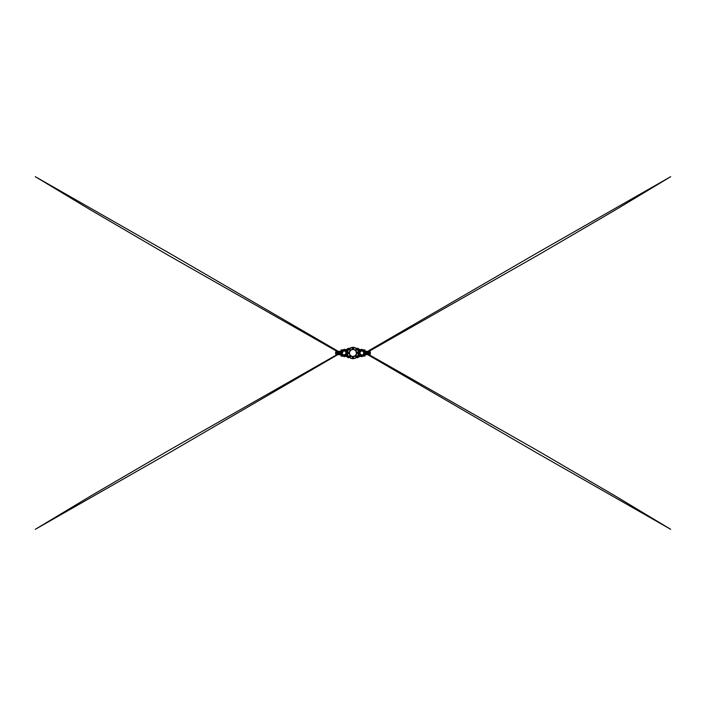 <?xml version="1.0" encoding="UTF-8"?>
<svg xmlns="http://www.w3.org/2000/svg" width="706" height="706" viewBox="0 0 706 706"><rect width="100%" height="100%" fill="white"/><g stroke="black" fill="none" stroke-linecap="round" stroke-linejoin="round"><path stroke-width="1.06" d="M368.991 354.668L369.865 354.024L369.715 352.126L370.023 353.424L369.423 354.677L370.262 353.362L369.873 351.341L370.368 353.362L369.759 354.633L370.341 352.276M369.75 351.438L370.288 351.976L369.75 351.385M369.009 354.677L368.285 354.65L369.485 353.424L369.635 354.306L369.715 352.126L369.185 352.038L368.982 353L369.185 351.72L369.644 351.976L369.114 351.42L370.262 352.638L369.423 351.323L370.032 353.362L368.929 354.677L368.294 354.677L368.859 353.75M357.968 349.982L356.83 348.667M364.887 352.126L365.073 351.359L364.587 351.323L365.452 351.323L365.32 351.773L365.452 351.323L364.587 351.323L365.452 351.323L364.984 351.323L365.417 352.118L365.505 351.359M357.898 350.088L358.445 349.32M357.148 349.699L356.848 348.614L358.471 349.276L356.786 348.985L357.677 349.991M348.323 356.009L349.17 357.333M348.102 355.912L349.152 357.386L347.529 356.724L349.214 357.015L348.084 356.009M349.17 348.667L347.555 349.32L349.214 348.985L348.305 348.296L347.705 348.72M356.83 357.333L357.148 356.301M340.636 353.794L340.954 353.079L340.548 354.677L340.698 354.227L341.016 354.677L340.548 354.677L341.413 354.677L340.698 354.288L340.998 353.75L339.851 354.024L340.071 354.659L338.995 353.935L338.801 352.709L339.083 353.98L340.292 353.865L340.239 352.576L340.239 353.424L339.304 354.024L340.107 353.362L339.701 351.694L338.968 352.638L339.304 353.874L338.801 352.921L339.304 351.976L338.906 352.576L338.748 352.082L338.801 353.291M337.265 354.059L337.433 351.641L338.033 351.341L337.742 351.976L338.536 352.241L338.818 351.323L339.471 351.323L338.651 351.773L339.012 351.323L338.28 351.323L338.854 351.341L338.73 352.082L338.015 352.576L338.933 353.75L338.086 353.865L338.333 354.527L337.742 354.024L338.033 354.659L338.086 352.135L337.221 352.02L337.221 353.98L337.344 351.976L338.015 352.576L337.327 353.874L337.759 354.659L337.027 354.227L337.459 354.677M338.359 351.359L337.874 351.323M338.35 354.633L337.874 354.677M336.886 351.42L336.418 352.638L336.091 351.712L336.577 351.323L335.968 353.362L336.285 353.874L336.515 352.576L337.018 353L336.515 352.576L336.418 353.362L337.044 353.282L336.594 353.865L337.071 354.677L337.009 354.183L338.033 354.659L337.433 354.359M340.548 354.677L340.601 353.838M339.648 354.677L338.28 354.677L339.648 354.677L338.748 353.918M336.577 354.677L336.082 353.856L337.009 354.668M337.027 354.209L337.697 354.677M336.991 351.323L337.556 351.323L336.815 352.038L337.583 351.323M337.442 351.323L337.009 351.809M339.18 351.323L338.836 352.241L339.648 351.323M340.495 351.359L340.583 352.126L340.318 351.323L341.413 351.323L341.104 352.135M341.289 351.323L340.786 352.241L341.263 351.323M346.434 349.92L348.702 348.296L349.232 349.161L348.199 350L348.843 349.699M349.214 348.985L348.817 349.726L349.214 348.985M363.687 355.842L363.987 355.109L365.073 355.895L364.702 354.924L361.525 356.504L359.283 355.542M365.073 355.895L363.917 355.206L364.552 354.906L365.064 355.824M359.495 350.255L361.684 349.496L364.702 351.067L365.073 350.105L363.987 350.891L363.696 350.141M363.687 350.158L363.917 350.794L365.073 350.105M358.057 350.379L359.142 349.814L358.348 350.458L358.701 351.085L359.46 350.811L358.463 350.105L359.46 350.811L358.701 351.085L358.057 350.379M360.025 355.277L359.345 354.765M364.817 354.668L365.682 354.677L364.587 354.677L364.896 353.865M367.349 354.677L367.199 353.079L366.396 354.306L367.711 354.677L366.811 354.677L367.155 353.477L367.914 353.865L367.764 353.079L367.323 353.759L367.332 352.709L367.764 352.921L367.579 351.773L368.258 351.976L368.294 351.323L368.973 351.773L368.232 351.341L368.982 352.921L368.329 351.694L368.408 354.677M365.02 352.682L365.752 353.424L365.54 354.297L366.29 354.306L365.929 354.659L366.696 353.874L365.752 353.424L365.893 352.638L365.496 352.921L366.255 354.677M341.413 354.677L340.318 354.677M339.745 354.677L338.924 354.677M338.651 354.677L338.536 353.75L338.854 354.677L338.28 354.677M347.943 355.621L346.858 356.186L347.652 355.542L347.299 354.915L346.54 355.189L347.537 355.895L346.54 355.189L347.299 354.915L347.943 355.621M340.972 355.63L342.198 355.586L342.013 355.109L342.304 355.859M345.975 350.723L346.655 351.235M335.712 352.126L336.056 354.191L335.712 352.126L336.25 351.385L335.65 353.724M338.333 351.473L338.439 352.215M338.368 353.918L338.412 354.562M338.818 351.323L338.421 351.773L338.651 351.323M336.815 354.28L336.356 354.024L336.815 354.28M336.991 353.75L335.968 353.362L336.868 351.394M337.442 354.677L337.036 353.918M340.548 351.323L340.68 351.773L341.016 351.323L340.442 351.376L340.583 352.126M364.993 351.614L364.596 351.35L364.993 351.614M365.452 351.323L365.108 352.082M366.352 351.323L367.711 351.323L366.352 351.323L367.27 351.773L366.52 351.323M369.185 352.029L369.009 351.323M366.917 354.677L367.164 353.75L366.82 354.677M370.288 353.874L370.076 353.079L369.485 354.677L370.129 354.35M368.964 353.918L368.656 354.659M368.558 354.359L368.911 352.638L368.338 352.126L368.938 352.576L368.726 354.059M367.349 351.323L367.464 352.241L367.535 351.323L367.579 351.773L366.529 351.323L367.076 351.323M367.385 352.241L367.332 352.709L367.385 352.241M367.102 352.241L366.917 351.323L367.252 352.082M369.185 352.082L368.303 351.323M365.037 352.709L366.696 352.126L365.54 351.703L366.149 351.976L365.929 351.341L366.467 351.376L367.102 353.671M369.141 354.227L368.709 354.677L369.141 354.227M365.929 351.341L366.396 351.694L365.929 351.341M367.27 351.756L366.917 351.323M364.896 352.135L364.976 353.362L364.896 352.135M365.108 353.918L365.452 354.677L364.799 354.668L365.452 354.677L365.381 353.918L364.764 354.677M336.25 354.553L335.712 354.024L336.25 354.615M335.835 351.694L336.127 351.341L335.835 351.694M335.8 353.424L335.915 352.921L335.8 353.424M335.871 354.35L336.488 354.677L336.047 354.138M336.515 354.677L336.082 354.227M340.98 353.318L340.239 353.424L340.495 354.641M336.118 352.02L335.968 352.638L336.118 352.02M338.668 352.709L338.245 353L338.668 352.709M338.748 352.082L340.371 351.403M340.963 353.291L339.771 352.126L340.239 352.576L340.566 352.065L339.604 351.694L340.486 351.42M339.233 354.341L339.692 354.659L339.233 354.341M339.701 354.306L340.071 354.659L339.701 354.306M337.433 351.641L337.759 351.341M338.695 351.782L338.924 352.241M337.662 352.126L337.089 352.638L337.327 353.874L337.9 353.362L337.662 352.126M335.871 351.65L336.488 351.323L336.047 351.862M340.318 351.323L340.848 351.323M340.972 350.37L341.298 351.067L342.083 350.794L340.972 350.044L342.295 350.123M366.758 354.341L366.988 353.865L366.758 354.341M367.005 352.065L366.758 351.659L367.005 352.065M365.134 352.241L365.32 351.773L365.117 352.232M368.973 354.209L367.967 354.659L368.1 353.362L368.258 354.024L367.182 354.677L367.711 354.677M365.682 354.677L365.152 354.677M367.535 354.677L367.464 353.75L367.667 354.527M367.976 353.424L367.976 352.576L367.976 353.424M367.976 352.576L368.258 351.976L367.976 352.576M368.938 353.424L368.656 354.024L368.938 353.424M367.314 353L367.764 352.921L367.314 353M369.918 351.773L369.485 351.323L370.129 351.65M367.632 352.082L367.588 351.438M369.017 353.75L368.929 354.677M358.445 349.223L358.057 348.464L356.821 348.649L358.074 348.429L358.471 349.276L357.501 348.279M347.555 356.777L347.943 357.536L349.117 357.448L347.926 357.571L347.529 356.724L348.499 357.721M359.504 355.559L359.142 356.186L359.46 355.189L358.463 355.895L359.142 356.186L358.463 355.895L359.46 355.189L358.701 354.915L358.463 355.895L358.401 354.986M359.566 356.08L357.298 357.704L356.751 357.015L357.13 356.239L356.786 357.015L358.471 356.724L356.786 357.015L356.892 357.465L358.295 357.28M357.183 356.274L357.801 356L357.183 356.274M359.31 353.115L358.648 353.724L359.31 353.115L359.954 353.556L359.31 353.115M358.542 354.341L359.954 354.756L360.131 354.015L359.954 351.244L358.542 351.659L359.954 351.244L360.131 351.985L361.666 350.397L360.316 349.797L360.104 351.085L360.881 351.191L359.954 351.244L360.316 349.797L361.666 350.397L361.322 350.997L363.44 351.085L362.84 349.797L361.887 350.397L362.381 350.997L361.666 350.397L362.84 349.797L363.44 351.085L362.813 351.191L364.243 352.885L364.623 351.676L363.599 351.244L363.572 351.985L363.44 351.085L364.623 351.676L364.243 352.885L363.749 352.444L363.599 354.756L364.623 354.324L364.243 353.115L363.749 353.556L364.243 352.885L364.623 354.324L363.599 354.756L363.572 354.015L361.887 355.595L362.84 356.203L363.44 354.915L362.813 354.809L363.599 354.756L362.84 356.203L361.887 355.595L362.381 355.003L360.104 354.915L360.316 356.203L361.666 355.595L361.322 355.003L361.887 355.595L360.316 356.203L360.104 354.915L360.881 354.809L360.131 354.015L360.104 354.915L358.542 354.341M358.648 352.276L359.31 352.885L359.954 352.444L358.701 353L359.31 352.885L358.648 352.276M362.566 356.239L361.278 356.495M362.381 355.003L363.572 354.015L363.749 352.444L362.813 351.191L361.322 350.997L360.131 351.985L359.954 353.556L360.881 354.809L362.381 355.003M364.896 353L364.252 353L364.896 353L364.367 354.897L364.896 353L364.367 351.103L364.896 353M358.524 354.412L358.772 354.897L358.524 354.412M359.539 355.78L361.719 356.504L363.705 355.877M359.433 355.974L361.675 356.618L363.749 355.665M358.524 351.588L358.772 351.103L358.524 351.588M358.216 350.697L357.66 353L358.41 354.783L358.101 350.458M363.749 350.335L361.657 349.382L359.416 350.044M363.299 356.133L365.028 355.956L363.802 355.586L365.028 355.956L364.808 354.959L363.917 355.206M342.313 350.158L341.086 350.344M340.927 350.105L342.022 350.882L342.207 350.388L341.439 351.094L340.936 350.176M346.496 350.441L346.858 349.814L346.54 350.811L347.537 350.105L346.858 349.814L347.537 350.105L346.54 350.811L347.299 351.085L347.537 350.105L347.352 351.058M355.497 347.881L354.8 347.59M357.854 350.008L358.083 350.432L357.854 350.008M358.092 355.55L357.51 356.018L358.41 354.783L357.66 353L356.53 352.223L356.53 353.768L357.324 353L356.53 353.768L356.036 351.05L353 348.676L352.223 349.47L353.768 349.47L349.938 349.938L349.955 351.05L351.05 349.955L348.676 353L349.47 353.768L349.47 352.223L349.938 356.053L351.05 356.036L349.955 354.95L353 357.324L353.768 356.53L352.223 356.53L354.95 356.036L356.53 353.768L356.053 356.053L353.768 356.53L353 357.66L351.217 358.41L354.783 358.41L353 357.66L354.783 358.41L356.786 357.262L355.568 358.083L356.292 356.292L355.568 358.083L353 358.701L351.217 358.41L353 357.66L352.223 356.53L348.685 356.106L349.708 356.292L350.432 358.083L349.47 353.768L348.34 353L347.581 354.783L347.299 353L348.146 350.008L347.581 351.217L348.34 353L349.955 351.05L349.708 349.708L350.432 347.917L349.214 348.738L350.432 347.917L349.708 349.708L348.685 349.894L351.05 349.955L353 348.676L351.217 347.581L350.432 347.917L352.118 347.74L356.036 351.05L356.053 349.938L354.95 349.955L356.292 349.708L355.568 347.917L354.783 347.581L353 348.34L354.783 347.581L353 347.299L353 348.34L353 347.299L355.568 347.917L356.292 349.708L356.036 351.05L357.324 353L358.41 351.217L358.701 353L357.854 355.992L358.516 354.968M348.146 355.992L347.917 355.568L348.146 355.992M347.634 354.915L347.917 355.568M347.917 350.432L347.661 350.997M357.315 356.106L356.053 356.053L357.315 356.106M349.214 357.262L351.217 358.41L349.214 357.262M356.053 356.053L356.036 354.95L354.95 356.036L356.053 356.053M357.315 349.894L356.292 349.708L357.315 349.894M347.581 351.217L347.581 354.783L348.34 353L347.581 351.217M356.786 348.738L355.568 347.917L356.786 348.738M350.485 358.118L351.2 358.41M355.03 358.321L355.542 358.101M343.434 349.761L344.713 349.505M342.401 354.756L343.178 354.809L342.428 354.015L342.401 354.756L342.428 354.015L343.619 355.003L345.869 354.015L345.869 351.985L344.678 350.997L343.178 351.191L342.251 353.556L343.16 349.797L344.113 350.397L345.684 349.797L346.046 351.244L347.458 351.659L345.119 351.191L345.869 351.985L346.046 351.244L346.046 353.556L347.299 353L346.69 352.885L345.119 354.809L343.619 355.003L344.113 355.595L344.678 355.003L344.334 355.595L345.684 356.203L345.896 354.915L345.119 354.809L346.046 354.756L345.869 354.015L346.046 354.756L347.458 354.341L346.046 354.756L345.684 356.203L343.178 354.809L342.551 354.915L343.16 356.203L344.113 355.595L343.16 356.203L342.401 354.756L341.377 354.324L342.401 354.756M346.558 355.974L344.325 356.618L342.251 355.665L344.343 356.618L346.584 355.956M346.505 355.745L344.316 356.504L342.172 355.559L341.219 356.151M341.633 354.897L341.104 353L341.633 351.103L341.104 353L341.748 353L341.377 351.676L342.401 351.244L341.377 351.676L341.757 352.885L342.251 352.444L341.748 353L342.251 353.556L341.757 353.115L341.377 354.324L341.748 353L341.104 353L341.633 354.897M347.476 354.412L347.228 354.897L347.476 354.412M342.013 350.891L344.281 349.496L346.461 350.22L344.281 349.496L342.207 350.397L344.343 349.338L346.575 350.017M346.558 350.026L344.325 349.382L342.251 350.335L344.431 349.382L346.717 350.15M347.343 352.276L346.69 352.885L346.046 352.444L346.69 352.885L347.343 352.276M347.476 351.588L347.228 351.103L347.476 351.588M344.713 356.495L346.514 355.903M344.334 350.397L343.619 350.997L344.678 350.997L344.334 350.397L345.896 351.085L345.684 349.797L344.334 350.397M342.428 351.985L343.178 351.191L342.401 351.244L342.428 351.985M344.113 350.397L343.16 349.797L342.551 351.085L344.113 350.397M347.343 353.724L346.69 353.115L347.343 353.724M336.515 352.576L336.594 352.135L336.515 352.576M337.018 351.782L337.344 351.341M336.709 351.341L336.321 351.694L336.709 351.341M342.313 355.842L341.298 354.924L341.086 355.656M342.083 355.206L341.192 354.959L340.972 355.956L342.172 355.559L340.927 355.895M361.278 349.505L359.486 350.097M367.146 351.323L366.255 351.323M369.926 353.821L369.485 354.677M366.696 352.126L365.893 352.638L366.229 353.874L367.032 353.362L366.696 352.126M367.085 353.424L366.696 354.024L367.085 353.424M370.341 352.268L370.341 353.732M364.587 351.323L365.682 351.323M336.453 351.332L336.074 352.17M340.786 352.241L340.698 351.773L340.751 352.241M337.071 351.323L336.983 352.241M365.452 354.677L365.39 353.821M335.65 353.732L335.65 352.268M347.555 349.32L348.102 350.088M347.917 356.053L347.555 356.68M363.828 350.441L365.028 350.044L363.828 350.441M358.445 356.68L358.074 356.053M353 347.299L351.217 347.581L353 347.299M350.97 347.679L350.458 347.899M361.587 350.547L360.025 350.723M359.425 350.017L361.649 349.338L363.793 350.229L361.719 349.496L359.539 350.22M344.413 355.453L345.975 355.277M342.842 355.912L342.339 355.48M346.575 355.983L344.343 356.662L342.207 355.771L344.281 356.504L346.461 355.78M357.13 349.761L357.748 350.017M347.855 349.885L347.59 348.843L348.499 348.279M347.67 348.782L346.028 349.682M336.753 354.747L167.825 450.984L90.465 496.124L35.3 529.297L169.917 452.458L337.733 354.659M338.227 351.297L337.733 351.341M337.018 354.218L337.362 354.677M348.87 349.761L348.252 350.017M363.987 355.109L363.793 355.771L361.649 356.662L359.425 355.983M363.299 349.867L365.028 350.044L364.808 351.041L363.917 350.794M363.978 350.873L364.552 351.094L365.064 350.176M358.33 349.673L359.142 349.814M347.67 356.327L346.858 356.186M369.953 351.862L369.512 351.323M367.191 353.291L367.191 352.709M369.547 354.668L369.953 354.138M342.701 349.867L340.972 350.044L341.192 351.041L342.083 350.794M369.247 351.253L538.175 255.016L615.535 209.876L670.7 176.703L536.083 253.542L367.641 351.359M358.33 348.782L359.972 349.682M369.247 354.747L538.175 450.984L615.544 496.124L670.7 529.297L536.057 452.44L367.738 354.677M359.566 349.92L358.471 349.276L358.145 349.885M347.67 357.218L346.028 356.318M336.753 351.253L167.825 255.016L90.456 209.876L35.3 176.703L169.943 253.56L338.262 351.323M346.434 356.08L347.529 356.724L347.855 356.115M359.46 355.189L358.701 354.915M358.145 356.115L358.41 357.157L357.501 357.721M358.33 357.218L359.972 356.318M357.13 356.239L357.748 355.983M364.472 354.88L364.976 353L364.472 351.12M346.54 350.811L347.299 351.085M341.519 354.88L341.024 353L341.519 351.12M342.022 355.127L341.439 354.906L340.936 355.824M338.465 351.323L338.368 352.065M338.712 351.72L339.083 351.323M339.083 354.677L338.712 354.28M365.417 353.874L365.576 354.447L365.417 353.874M340.972 355.956L342.701 356.133M346.858 349.814L347.67 349.673M359.142 356.186L358.33 356.327"/></g></svg>
